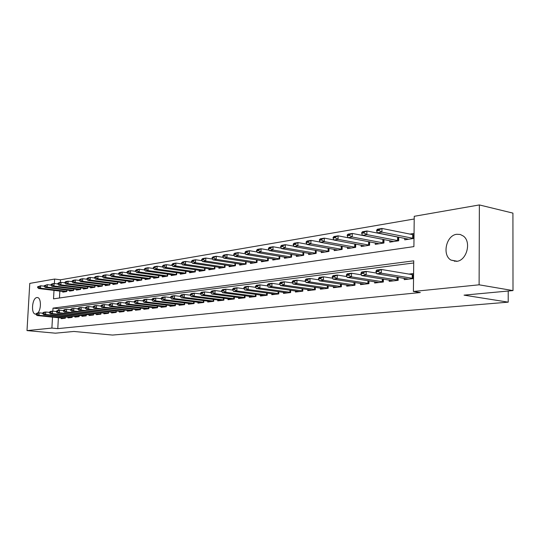 <?xml version="1.0" encoding="UTF-8"?>
<svg xmlns="http://www.w3.org/2000/svg" width="540" height="540" viewBox="0 0 540 540"><rect width="100%" height="100%" fill="white"/><g stroke="black" fill="none" stroke-linecap="round" stroke-linejoin="round"><path stroke-width="0.81" d="M456.59 261.347L450.961 260.084C441.855 254.981 446.249 235.278 456.745 234.279L460.256 234.475L463.394 236.088C471.717 241.994 466.627 260.739 456.59 261.347M35.984 314.084L35.471 314.091C30.713 313.909 32.103 297.871 36.895 297.554L37.469 297.554C41.202 297.709 41.452 309.42 37.773 313.004M53.993 290.365L53.521 298.856L413.903 246.605L414.241 216.304L479.372 204.937L512.919 213.111L513 290.581L464.042 295.144L508.208 302.157L112.462 335.063L73.879 331.459L55.384 333.18L27 330.595L29.774 283.392L54.621 279.052L54.371 283.547M414.214 218.997L60.467 279.794L54.621 279.052M404.244 278.296L404.224 279.632L413.444 278.586L413.505 273.544L408.74 274.111M389.239 280.044L389.219 281.34L398.169 280.328L398.21 277.297M374.672 281.732L374.652 283L383.346 282.015L383.387 279.092M360.524 283.379L360.504 284.614L368.948 283.649L368.995 280.834M346.781 284.978L346.754 286.18L354.956 285.242L355.01 282.521M333.416 286.524L333.389 287.699L341.368 286.794L341.422 284.162M320.423 288.036L320.396 289.177L328.151 288.293L328.205 285.748M307.78 289.501L307.753 290.615L315.293 289.757L315.353 287.293M295.475 290.925L295.447 292.019L302.785 291.182L302.846 288.792M283.493 292.316L283.466 293.382L290.615 292.565L290.675 290.25M271.822 293.666L271.796 294.712L278.762 293.915L278.822 291.668M260.462 294.982L260.428 296.008L267.212 295.232L267.28 293.045M249.379 296.264L249.352 297.263L255.96 296.514L256.028 294.388M238.579 297.52L238.552 298.492L244.998 297.763L245.066 295.697M228.049 298.735L228.015 299.693L234.306 298.978L234.374 296.966M217.775 299.923L217.742 300.861L223.877 300.166L223.945 298.208M207.751 301.084L207.718 302.009L213.705 301.327L213.773 299.416M197.964 302.218L197.93 303.122L203.776 302.454L203.843 300.598M188.406 303.318L188.372 304.209L194.083 303.554L194.15 301.745M179.078 304.398L179.044 305.269L184.613 304.634L184.687 302.873M169.958 305.451L169.925 306.308L175.372 305.687L175.439 303.966M161.048 306.484L161.014 307.321L166.334 306.713L166.408 305.033M152.341 307.49L152.307 308.313L157.511 307.719L157.579 306.079M143.829 308.475L143.795 309.285L148.878 308.704L148.952 307.098M135.506 309.434L135.466 310.23L140.441 309.663L140.515 308.097M127.359 310.372L127.325 311.155L132.185 310.601L132.26 309.069M119.394 311.297L119.353 312.066L124.112 311.519L124.186 310.021M111.591 312.194L111.557 312.95L116.215 312.424L116.282 310.952M103.957 313.072L103.923 313.821L108.486 313.301L108.553 311.863M96.485 313.936L96.451 314.672L100.913 314.165L100.987 312.755M89.168 314.779L89.127 315.502L93.501 315.009L93.569 313.625M81.999 315.61L81.959 316.319L86.245 315.832L86.312 314.483M74.972 316.42L74.932 317.122L79.13 316.643L79.205 315.32M68.087 317.216L68.053 317.905L72.164 317.439L72.232 316.136M395.098 236.425L394.585 236.507M60.467 279.794L60.318 282.474M59.846 291.06L59.468 297.992M62.795 291.411L62.755 292.147L66.778 291.533L66.859 290.048M69.532 290.372L69.491 291.114L73.602 290.486L73.683 288.974M76.403 289.305L76.363 290.068L80.555 289.426L80.636 287.881M83.423 288.225L83.383 288.995L87.662 288.34L87.743 286.76M90.578 287.118L90.538 287.894L94.905 287.226L94.993 285.62M97.889 285.984L97.848 286.781L102.31 286.099L102.391 284.452M105.354 284.83L105.314 285.64L109.87 284.938L109.951 283.264M112.975 283.649L112.934 284.472L117.585 283.763L117.666 282.042M120.758 282.447L120.724 283.284L125.476 282.555L125.557 280.8M128.716 281.212L128.675 282.062L133.535 281.32L133.616 279.524M136.843 279.956L136.802 280.82L141.77 280.064L141.851 278.222M145.152 278.667L145.118 279.551L150.194 278.775L150.275 276.892M153.65 277.351L153.61 278.249L158.8 277.459L158.888 275.528M162.344 276.007L162.304 276.919L167.616 276.109L167.697 274.131M171.234 274.631L171.194 275.562L176.627 274.732L176.708 272.707M180.326 273.22L180.293 274.172L185.848 273.321L185.935 271.242M189.641 271.775L189.601 272.747L195.291 271.877L195.372 269.744M199.172 270.297L199.132 271.289L204.964 270.398L205.045 268.211M208.933 268.785L208.892 269.798L214.866 268.88L214.947 266.639M218.929 267.239L218.896 268.265L225.011 267.327L225.092 265.019M229.176 265.646L229.142 266.699L235.413 265.741L235.494 263.365M239.679 264.019L239.645 265.093L246.078 264.107L246.152 261.671M250.452 262.346L250.418 263.446L257.006 262.433L257.087 259.922M261.495 260.631L261.461 261.752L268.225 260.719L268.299 258.134M272.828 258.869L272.795 260.024L279.734 258.957L279.808 256.291M284.459 257.067L284.425 258.242L291.553 257.155L291.62 254.401M296.393 255.211L296.365 256.419L303.683 255.299L303.757 252.457M308.657 253.307L308.63 254.543L316.143 253.388L316.217 250.459M321.253 251.343L321.226 252.612L328.954 251.431L329.022 248.407M334.206 249.332L334.179 250.634L342.117 249.419L342.185 246.287M347.517 247.259L347.49 248.596L355.658 247.347L355.718 244.107M361.206 245.126L361.186 246.503L369.589 245.214L369.65 241.859M375.3 242.933L375.273 244.343L383.927 243.02L383.981 239.544M389.806 240.678L389.779 242.129L398.689 240.766L398.736 237.148M404.737 238.349L404.723 239.841L413.897 238.437L413.957 233.449L409.718 234.117M58.388 317.689L57.787 328.631L420.316 292.538L413.397 291.465L413.741 260.827L53.008 308.131L52.839 311.155M413.714 262.966L58.873 308.759L58.786 310.338M61.344 317.993L61.303 318.674L65.333 318.215L65.408 316.94M508.208 302.157L508.208 291.033M513 290.581L479.115 284.81L413.397 291.465M479.372 204.937L479.115 284.81M57.787 328.631L51.894 328.077L27 330.595M52.508 317.095L51.894 328.077M58.873 308.759L53.008 308.131M35.991 313.875L35.971 314.28L36.956 314.159L36.977 313.754L35.991 313.875L37.139 313.085L39.116 312.836L38.975 315.279L65.347 317.966M36.977 313.754L39.116 312.836L42.606 313.193M64.301 318.33L37.004 315.522L38.975 315.279L36.956 314.159M35.971 314.28L37.004 315.522M44.192 286.2L40.669 285.775L40.527 288.205L38.556 288.522L65.367 291.749M38.536 286.679L37.557 286.841L37.53 287.246L38.516 287.084L40.669 285.775L37.557 286.841M66.791 291.344L40.527 288.205L38.516 287.084M38.556 288.522L37.53 287.246M42.62 313.045L42.593 313.457L43.598 313.328L43.625 312.916L42.62 313.045L43.76 312.248L45.779 311.992L45.637 314.462L72.178 317.183M43.625 312.916L45.779 311.992L49.37 312.363M71.071 317.56L43.625 314.705L45.637 314.462L43.598 313.328M42.593 313.457L43.625 314.705M49.376 312.194L49.356 312.606L50.382 312.478L50.402 312.066L49.376 312.194L50.524 311.391L52.576 311.128L52.441 313.625L79.144 316.393M50.402 312.066L52.576 311.128L56.268 311.519M77.983 316.771L50.382 313.875L52.441 313.625L50.382 312.478M49.356 312.606L50.382 313.875M56.275 311.324L56.255 311.742L57.301 311.614L57.328 311.195L56.275 311.324L57.422 310.514L59.522 310.25L59.38 312.768L86.258 315.583M57.328 311.195L59.522 310.25L63.315 310.655M85.037 315.968L57.281 313.025L59.38 312.768L57.301 311.614M56.255 311.742L57.281 313.025M63.322 310.439L63.302 310.865L64.375 310.73L64.395 310.304L63.322 310.439L64.469 309.623L66.609 309.353L66.474 311.897L93.514 314.759M64.395 310.304L66.609 309.353L70.511 309.771M92.239 315.151L64.328 312.161L66.474 311.897L64.375 310.73M63.302 310.865L64.328 312.161M50.963 285.1L47.324 284.654L47.183 287.111L45.171 287.442L72.13 290.716M45.178 285.566L44.172 285.734L44.145 286.146L45.151 285.977L45.178 285.566L47.324 284.654L44.172 285.734M73.609 290.297L47.183 287.111L45.151 285.977M45.171 287.442L44.145 286.146M57.874 283.979L54.115 283.514L53.98 285.991L51.921 286.328L79.036 289.656M51.948 284.438L50.922 284.607L50.902 285.019L51.928 284.85L51.948 284.438L54.115 283.514L52.063 283.858L50.922 284.607M80.568 289.238L53.98 285.991L51.928 284.85M51.921 286.328L50.902 285.019M64.935 282.839L61.047 282.353L60.912 284.857L58.82 285.201L86.076 288.583M58.867 283.284L57.821 283.459L57.794 283.871L58.84 283.696L58.867 283.284L61.047 282.353L58.955 282.704L57.821 283.459M87.669 288.151L60.912 284.857L58.84 283.696M58.82 285.201L57.794 283.871M72.144 281.671L68.128 281.165L67.993 283.689L65.853 284.04L93.265 287.483M65.927 282.103L64.854 282.278L64.834 282.704L65.9 282.521L65.927 282.103L68.128 281.165L65.988 281.522L64.854 282.278M94.919 287.044L67.993 283.689L65.9 282.521M65.853 284.04L64.834 282.704M70.524 309.535L70.497 309.967L71.591 309.825L71.618 309.4L70.524 309.535L71.658 308.711L73.852 308.435L73.71 311.006L100.926 313.916M71.618 309.4L73.852 308.435L77.861 308.867M99.59 314.314L71.523 311.276L73.71 311.006L71.591 309.825M70.497 309.967L71.523 311.276M79.508 280.476L75.364 279.95L75.229 282.501L73.042 282.859L100.602 286.355M73.136 280.894L72.043 281.077L72.023 281.502L73.116 281.327L73.136 280.894L75.364 279.95L73.177 280.314L72.043 281.077M102.317 285.916L75.229 282.501L73.116 281.327M73.042 282.859L72.023 281.502M77.875 308.61L77.855 309.042L78.968 308.907L78.989 308.468L77.875 308.61L79.009 307.78L81.25 307.496L81.108 310.095L108.493 313.058M78.989 308.468L81.25 307.496L85.374 307.949M107.096 313.457L78.874 310.372L81.108 310.095L78.968 308.907M77.855 309.042L78.874 310.372M87.035 279.261L82.748 278.707L82.613 281.293L80.379 281.657L108.094 285.215M80.501 279.666L79.387 279.855L79.367 280.28L80.48 280.098L80.501 279.666L82.748 278.707L80.514 279.079L79.387 279.855M109.877 284.762L82.613 281.293L80.48 280.098M80.379 281.657L79.367 280.28M85.388 307.665L85.367 308.104L86.508 307.962L86.528 307.523L85.388 307.665L86.522 306.828L88.803 306.538L88.668 309.17L116.228 312.174M86.528 307.523L88.803 306.538L93.049 307.01M114.757 312.586L86.387 309.447L88.668 309.17L86.508 307.962M85.367 308.104L86.387 309.447M94.723 278.019L90.295 277.439L90.167 280.051L87.885 280.422L115.749 284.04M88.027 278.411L86.886 278.6L86.866 279.031L88.007 278.843L88.027 278.411L90.295 277.439L88.013 277.823L86.886 278.6M117.592 283.588L90.167 280.051L88.007 278.843M87.885 280.422L86.866 279.031M93.069 306.7L93.042 307.145L94.21 306.997L94.23 306.558L93.069 306.7L94.196 305.856L96.532 305.559L96.397 308.219L124.126 311.276M94.23 306.558L96.532 305.559L100.899 306.052M122.587 311.695L94.061 308.502L96.397 308.219L94.21 306.997M93.042 307.145L94.061 308.502M102.58 276.75L98.01 276.143L97.882 278.782L95.546 279.166L123.566 282.845M95.722 277.121L94.554 277.317L94.534 277.756L95.702 277.567L95.722 277.121L98.01 276.143L95.681 276.534L94.554 277.317M125.483 282.386L97.882 278.782L95.702 277.567M95.546 279.166L94.534 277.756M100.913 305.714L100.892 306.16L102.087 306.011L102.107 305.566L100.913 305.714L102.04 304.864L104.429 304.56L104.294 307.247L132.199 310.358M102.107 305.566L104.429 304.56L108.925 305.066M130.592 310.784L101.912 307.537L104.294 307.247L102.087 306.011M100.892 306.16L101.912 307.537M110.619 275.454L105.894 274.82L105.766 277.486L103.383 277.877L131.558 281.624M103.586 275.812L102.391 276.007L102.371 276.453L103.565 276.257L103.586 275.812L105.894 274.82L103.511 275.218L102.391 276.007M133.542 281.151L105.766 277.486L103.565 276.257M103.383 277.877L102.371 276.453M108.945 304.709L108.918 305.161L110.14 305.006L110.16 304.553L108.945 304.709L110.066 303.845L112.509 303.534L112.374 306.254L140.454 309.42M110.16 304.553L112.509 303.534L117.133 304.067M138.767 309.852L109.931 306.551L112.374 306.254L110.14 305.006M108.918 305.161L109.931 306.551M118.834 274.124L113.96 273.469L113.832 276.163L111.389 276.561L139.718 280.375M111.625 274.469L110.41 274.671L110.383 275.117L111.605 274.914L111.625 274.469L113.96 273.469L111.524 273.875L110.41 274.671M141.777 279.896L113.832 276.163L111.605 274.914M111.389 276.561L110.383 275.117M117.153 303.676L117.133 304.128L118.375 303.973L118.402 303.514L117.153 303.676L118.267 302.805L120.764 302.488L120.636 305.235L148.892 308.462M118.402 303.514L120.764 302.488L125.53 303.041M147.13 308.9L118.139 305.546L120.636 305.235L118.375 303.973M117.133 304.128L118.139 305.546M127.244 272.774L122.209 272.079L122.081 274.806L119.583 275.218L148.061 279.099M119.846 273.091L118.604 273.301L118.584 273.753L119.826 273.55L119.846 273.091L122.209 272.079L119.711 272.498L118.604 273.301M150.201 278.613L122.081 274.806L119.826 273.55M119.583 275.218L118.584 273.753M125.55 302.616L125.53 303.082L126.806 302.92L126.826 302.461L125.55 302.616L126.664 301.738L129.215 301.415L129.087 304.196L157.518 307.483M126.826 302.461L129.215 301.415L134.123 301.995L135.432 301.84L135.452 301.374L134.143 301.536L135.122 303.453L164.423 306.936M155.675 307.928L126.536 304.513L129.087 304.196L126.806 302.92M125.53 303.082L126.536 304.513M135.851 271.391L130.639 270.668L130.518 273.422L127.967 273.841L156.593 277.796M128.264 271.688L126.988 271.897L126.968 272.356L128.237 272.147L128.264 271.688L130.639 270.668L128.088 271.094L126.988 271.897M158.807 277.297L130.518 273.422L128.237 272.147M127.967 273.841L126.968 272.356M134.143 301.536L135.25 300.652L137.869 300.321L137.74 303.136L166.347 306.484M135.452 301.374L137.869 300.321L142.938 300.929L144.261 300.74L144.281 300.26L142.945 300.429L143.917 302.373L173.367 305.917M135.432 301.84L137.74 303.136L135.122 303.453M144.653 269.973L139.273 269.217L139.151 272.005L136.539 272.437L165.321 276.46M136.87 270.25L135.567 270.466L135.547 270.932L136.85 270.716L136.87 270.25L139.273 269.217L136.667 269.656L135.567 270.466M167.616 275.954L139.151 272.005L136.85 270.716M136.539 272.437L135.547 270.932M142.945 300.429L144.045 299.538L146.718 299.201L146.597 302.042L175.379 305.458M144.281 300.26L146.718 299.201L151.97 299.835M144.261 300.74L146.597 302.042L143.917 302.373M153.664 268.529L148.108 267.732L147.987 270.553L145.314 270.992L174.245 275.096M145.679 268.778L144.349 269.001L144.328 269.467L145.658 269.244L145.679 268.778L148.108 267.732L145.436 268.178L144.349 269.001M176.634 274.583L147.987 270.553L145.658 269.244M145.314 270.992L144.328 269.467M151.949 299.302L151.929 299.781L153.299 299.606L153.32 299.126L151.949 299.302L153.043 298.397L155.783 298.053L155.662 300.929L184.626 304.405M153.32 299.126L155.783 298.053L161.217 298.715M182.52 304.871L152.921 301.266L155.662 300.929L153.299 299.606M151.929 299.781L152.921 301.266M162.898 267.043L157.154 266.213L157.032 269.069L154.298 269.521L183.377 273.699M154.703 267.266L153.333 267.496L153.313 267.975L154.683 267.746L154.703 267.266L157.154 266.213L154.42 266.672L153.333 267.496M185.855 273.173L157.032 269.069L154.683 267.746M154.298 269.521L153.313 267.975M161.177 298.141L161.156 298.627L162.56 298.451L162.581 297.965L161.177 298.141L162.263 297.23L165.071 296.879L164.95 299.788L194.09 303.332M162.581 297.965L165.071 296.879L170.694 297.574M191.896 303.804L162.142 300.132L164.95 299.788L162.56 298.451M161.156 298.627L162.142 300.132M172.355 265.531L166.421 264.654L166.3 267.55L163.499 268.009L192.726 272.268M163.944 265.727L162.54 265.957L162.52 266.443L163.924 266.207L163.944 265.727L166.421 264.654L163.62 265.127L162.54 265.957M195.298 271.735L166.3 267.55L163.924 266.207M163.499 268.009L162.52 266.443M170.627 296.953L170.606 297.439L172.044 297.263L172.064 296.771L170.627 296.953L171.707 296.035L174.582 295.67L174.46 298.62L203.782 302.231M172.064 296.771L174.582 295.67L180.4 296.399M201.488 302.717L171.585 298.971L174.46 298.62L172.044 297.263M170.606 297.439L171.585 298.971M182.041 263.979L175.912 263.061L175.79 265.99L172.922 266.456L202.298 270.803M173.407 264.148L171.97 264.384L171.95 264.87L173.387 264.634L173.407 264.148L175.912 263.061L173.043 263.547L171.97 264.384M204.971 270.263L175.79 265.99L173.387 264.634M172.922 266.456L171.95 264.87M180.313 295.731L180.293 296.231L181.771 296.048L181.791 295.549L180.313 295.731L181.379 294.806L184.329 294.435L184.214 297.418L213.712 301.104M181.791 295.549L184.329 294.435L190.357 295.204M211.316 301.597L181.265 297.783L184.214 297.418L181.771 296.048M180.293 296.231L181.265 297.783M191.97 262.386L185.638 261.428L185.517 264.391L182.574 264.877L212.099 269.305M183.107 262.521L181.636 262.771L181.616 263.264L183.087 263.021L183.107 262.521L185.638 261.428L182.696 261.927L181.636 262.771M214.873 268.751L185.517 264.391L183.087 263.021M182.574 264.877L181.616 263.264M190.242 294.489L190.222 294.988L191.734 294.8L191.754 294.293L190.242 294.489L191.302 293.551L194.326 293.166L194.211 296.19L223.884 299.943M191.754 294.293L194.326 293.166L200.563 293.976M221.38 300.449L191.187 296.561L194.211 296.19L191.734 294.8M190.222 294.988L191.187 296.561M202.156 260.766L195.608 259.754L195.494 262.75L192.476 263.25L222.143 267.766M193.05 260.861L191.538 261.117L191.518 261.617L193.03 261.36L193.05 260.861L195.608 259.754L192.591 260.267L191.538 261.117M225.018 267.206L195.494 262.75L193.03 261.36M192.476 263.25L191.518 261.617M200.428 293.207L200.407 293.713L201.953 293.524L201.974 293.011L200.428 293.207L201.474 292.262L204.572 291.87L204.458 294.928L234.313 298.762M201.974 293.011L204.572 291.87L211.032 292.721M231.694 299.275L201.359 295.312L204.458 294.928L201.953 293.524M200.407 293.713L201.359 295.312M212.598 259.099L205.828 258.039L205.713 261.077L202.622 261.583L232.429 266.193M203.243 259.16L201.697 259.416L201.677 259.922L203.222 259.666L203.243 259.16L205.828 258.039L202.73 258.559L201.697 259.416M235.42 265.619L205.713 261.077L203.222 259.666M202.622 261.583L201.677 259.922M210.87 291.89L210.85 292.41L212.443 292.207L212.456 291.695L210.87 291.89L211.903 290.939L215.082 290.54L214.974 293.639L245.005 297.547M212.456 291.695L215.082 290.54L221.771 291.431M242.271 298.073L211.788 294.03L214.974 293.639L212.443 292.207M210.85 292.41L211.788 294.03M223.304 257.391L216.31 256.277L216.203 259.349L213.023 259.875L242.98 264.58M213.698 257.411L212.112 257.681L212.092 258.188L213.678 257.924L213.698 257.411L216.31 256.277L213.138 256.81L212.112 257.681M246.078 263.999L216.203 259.349L213.678 257.924M213.023 259.875L212.092 258.188M221.582 290.547L221.569 291.067L223.196 290.864L223.216 290.344L221.582 290.547L222.601 289.589L225.869 289.17L225.761 292.309L255.967 296.305M223.216 290.344L225.869 289.17L232.794 290.108M253.118 296.838L222.494 292.714L225.761 292.309L223.196 290.864M221.569 291.067L222.494 292.714M234.299 255.643L227.063 254.475L226.955 257.587L223.702 258.12L253.793 262.926M224.424 255.623L222.797 255.893L222.777 256.412L224.404 256.142L224.424 255.623L227.063 254.475L223.81 255.022L222.797 255.893M257.013 262.332L226.955 257.587L224.404 256.142M223.702 258.12L222.777 256.412M232.585 289.163L232.565 289.69L234.239 289.481L234.259 288.954L232.585 289.163L233.591 288.191L236.939 287.766L236.837 290.945L267.219 295.029M234.259 288.954L236.939 287.766L244.114 288.752M264.242 295.569L233.482 291.357L236.837 290.945L234.239 289.481M232.565 289.69L233.482 291.357M245.585 253.847L238.106 252.619L237.998 255.771L234.657 256.318L264.884 261.232M235.433 253.78L233.766 254.063L233.746 254.583L235.413 254.306L235.433 253.78L238.106 252.619L234.765 253.179L233.766 254.063M268.225 260.624L237.998 255.771L235.413 254.306M234.657 256.318L233.746 254.583M243.878 287.746L243.857 288.279L245.579 288.063L245.599 287.53L243.878 287.746L244.87 286.767L248.312 286.328L248.204 289.548L278.768 293.719M245.599 287.53L248.312 286.328L255.737 287.368M275.65 294.273L244.762 289.973L248.204 289.548L245.579 288.063M243.857 288.279L244.762 289.973M257.175 252.005L249.44 250.715L249.338 253.908L245.903 254.475L276.264 259.49M246.74 251.89L245.025 252.18L245.005 252.713L246.719 252.423L246.74 251.89L249.44 250.715L246.004 251.296L245.025 252.18M279.74 258.869L249.338 253.908L246.719 252.423M245.903 254.475L245.005 252.713M255.474 286.288L255.46 286.828L257.229 286.605L257.243 286.065L255.474 286.288L256.453 285.296L259.99 284.85L259.889 288.11L290.621 292.37M257.243 286.065L259.99 284.85L267.678 285.944M287.368 292.937L256.351 288.549L259.889 288.11L257.229 286.605M255.46 286.828L256.351 288.549M267.394 284.789L267.381 285.336L269.197 285.113L269.21 284.56L267.394 284.789L268.353 283.79L271.985 283.331L271.89 286.639L302.791 290.993M269.21 284.56L271.985 283.331L279.956 284.479M299.396 291.566L268.259 287.084L271.89 286.639L269.197 285.113M267.381 285.336L268.259 287.084M279.646 283.25L279.632 283.804L281.495 283.574L281.509 283.014L279.646 283.25L280.584 282.238L284.317 281.765L284.229 285.12L315.299 289.575M281.509 283.014L284.317 281.765L292.579 282.98M311.749 290.162L280.49 285.579L284.229 285.12L281.495 283.574M279.632 283.804L280.49 285.579M269.075 250.121L261.077 248.765L260.982 251.998L257.452 252.578L287.942 257.702M258.35 249.953L256.588 250.25L256.568 250.783L258.329 250.493L258.35 249.953L261.077 248.765L257.553 249.352L256.588 250.25M291.553 257.074L260.982 251.998L258.329 250.493M257.452 252.578L256.568 250.783M281.313 248.184L273.038 246.753L272.943 250.034L269.318 250.628L299.93 255.872M270.277 247.961L268.468 248.265L268.447 248.805L270.257 248.508L270.277 247.961L273.038 246.753L269.413 247.361L268.468 248.265M303.683 255.224L272.943 250.034L270.257 248.508M269.318 250.628L268.447 248.805M293.888 246.2L285.329 244.688L285.242 248.015L281.516 248.623L312.248 253.989M282.535 245.909L280.672 246.22L280.658 246.773L282.521 246.463L282.535 245.909L285.329 244.688L281.603 245.315L280.672 246.22M316.15 253.328L285.242 248.015L282.521 246.463M281.516 248.623L280.658 246.773M292.241 281.664L292.228 282.231L294.145 281.988L294.165 281.421L292.241 281.664L293.159 280.645L297 280.159L296.912 283.561L328.151 288.117M294.165 281.421L297 280.159L305.559 281.441M324.446 288.718L293.072 284.033L296.912 283.561L294.145 281.988M292.228 282.231L293.072 284.033M306.821 244.154L297.965 242.568L297.884 245.936L294.05 246.564L324.898 252.052M295.144 243.803L293.227 244.127L293.213 244.688L295.13 244.37L295.144 243.803L297.965 242.568L294.138 243.209L293.227 244.127M328.954 251.377L297.884 245.936L295.13 244.37M294.05 246.564L293.213 244.688M305.201 280.037L305.188 280.611L307.166 280.361L307.179 279.788L305.201 280.037L306.099 279.005L310.048 278.505L309.967 281.954L341.368 286.619M307.179 279.788L310.048 278.505L318.924 279.862M337.493 287.233L306.011 282.44L309.967 281.954L307.166 280.361M305.188 280.611L306.011 282.44M320.125 242.062L310.966 240.388L310.885 243.803L306.95 244.451L337.898 250.06M308.111 241.637L306.14 241.967L306.126 242.534L308.097 242.21L308.111 241.637L310.966 240.388L307.031 241.049L306.14 241.967M342.124 249.372L310.885 243.803L308.097 242.21M306.95 244.451L306.126 242.534M318.539 278.357L318.526 278.944L320.558 278.687L320.571 278.107L318.539 278.357L319.41 277.324L323.48 276.804L323.399 280.3L354.962 285.079M320.571 278.107L323.48 276.804L332.674 278.235M350.912 285.707L319.329 280.807L323.399 280.3L320.558 278.687M318.526 278.944L319.329 280.807M333.821 239.909L324.344 238.14L324.27 241.603L320.213 242.271L351.27 248.015M321.455 239.409L319.424 239.747L319.41 240.327L321.442 239.99L321.455 239.409L324.344 238.14L320.294 238.822L319.424 239.747M355.658 247.313L324.27 241.603L321.442 239.99M320.213 242.271L319.41 240.327M332.269 276.635L332.255 277.223L334.348 276.959L334.361 276.372L332.269 276.635L333.113 275.582L337.304 275.056L337.23 278.6L368.948 283.493M334.361 276.372L337.304 275.056L346.835 276.568M364.716 284.135L333.038 279.119L337.23 278.6L334.348 276.959M332.255 277.223L333.038 279.119M383.967 239.537L352.303 233.449L352.235 237.013L347.929 237.715L338.114 235.825L338.047 239.341L333.869 240.03L365.02 245.916M335.192 237.114L333.106 237.465L333.092 238.046L335.178 237.701L335.192 237.114L338.114 235.825L333.943 236.527L333.106 237.465M369.589 245.201L338.047 239.341L335.178 237.701M333.869 240.03L333.092 238.046M346.41 274.853L346.397 275.454L348.557 275.184L348.563 274.583L346.41 274.853L347.227 273.793L351.547 273.247L351.479 276.851L383.346 281.867M348.563 274.583L351.547 273.247L361.429 274.853M378.918 282.515L347.159 277.385L351.479 276.851L348.557 275.184M346.397 275.454L347.159 277.385M347.173 235.703L349.326 235.346L349.333 234.751L347.186 235.109L347.929 237.715L379.168 243.749M383.927 243.02L352.235 237.013L349.326 235.346M347.186 235.109L348.003 234.164L352.303 233.449L349.333 234.751M360.983 273.024L360.97 273.632L363.19 273.355L363.204 272.747L360.983 273.024L361.773 271.951L366.221 271.391L366.161 275.042L398.169 280.186M363.204 272.747L366.221 271.391L376.468 273.085M393.545 280.854L361.706 275.596L366.161 275.042L363.19 273.355M360.97 273.632L361.706 275.596M398.736 237.242L366.91 230.992L366.849 234.61L362.421 235.339L393.734 241.522M363.913 232.315L361.699 232.686L361.685 233.287L363.899 232.922L363.913 232.315L366.91 230.992L362.482 231.734L361.699 232.686M398.655 240.773L366.849 234.61L363.899 232.922M362.421 235.339L361.685 233.287M376.002 271.134L375.995 271.755L378.284 271.465L378.297 270.851L376.002 271.134L376.765 270.054L381.348 269.474L413.492 274.84M378.297 270.851L381.348 269.474L381.294 273.186L413.444 278.458M408.605 279.14L376.704 273.746L381.294 273.186L378.284 271.465M375.995 271.755L376.704 273.746M454.748 261.387L454.174 260.692M413.937 234.88L381.976 228.46L381.922 232.139L377.352 232.888L408.74 239.227M378.938 229.804L376.657 230.189L376.643 230.796L378.932 230.418L378.938 229.804L381.976 228.46L377.406 229.23L376.657 230.189M413.802 238.451L381.922 232.139L378.932 230.418M377.352 232.888L376.643 230.796M65.293 317.959L65.347 316.933M66.798 290.041L66.731 291.337M72.103 317.176L72.158 316.13M79.056 316.386L79.11 315.306M86.15 315.576L86.204 314.469M93.393 314.746L93.447 313.612M73.602 288.968L73.535 290.291M80.548 287.867L80.48 289.224M87.635 286.747L87.561 288.144M94.865 285.606L94.797 287.03M100.784 313.902L100.845 312.741M102.249 284.438L102.175 285.903M108.338 313.038L108.392 311.843M109.789 283.244L109.715 284.749M116.046 312.161L116.107 310.932M117.491 282.022L117.416 283.568M123.923 311.256L123.984 310M125.354 280.773L125.28 282.359M131.976 310.338L132.037 309.042M133.394 279.497L133.319 281.131M140.211 309.4L140.265 308.063M141.608 278.188L141.534 279.869M148.622 308.441L148.682 307.064M150.012 276.858L149.931 278.579M157.228 307.456L157.289 306.045M158.598 275.488L158.524 277.263M166.03 306.45L166.091 304.999M167.38 274.091L167.306 275.92M175.034 305.424L175.095 303.925M176.371 272.66L176.29 274.543M184.255 304.371L184.316 302.825M185.564 271.188L185.49 273.132M193.691 303.291L193.752 301.698M194.981 269.69L194.906 271.688M203.357 302.184L203.418 300.544M204.62 268.144L204.545 270.216M213.691 301.097L213.752 299.416M213.253 301.057L213.314 299.363M214.495 266.564L214.414 268.697M214.927 266.632L214.853 268.751M223.837 299.943L223.898 298.202M223.391 299.896L223.452 298.148M224.606 264.944L224.532 267.151M225.045 265.012L224.971 267.199M234.232 298.755L234.293 296.959M233.786 298.708L233.847 296.899M234.974 263.284L234.893 265.559M235.413 263.351L235.339 265.613M244.89 297.54L244.951 295.684M244.445 297.493L244.505 295.623M245.599 261.576L245.525 263.932M246.044 261.65L245.97 263.986M255.825 296.291L255.879 294.368M255.373 296.244L255.434 294.307M256.493 259.828L256.419 262.265M256.939 259.902L256.865 262.319M267.037 295.009L267.098 293.024M266.584 294.962L266.645 292.964M267.671 258.032L267.597 260.55M268.124 258.107L268.049 260.604M278.546 293.699L278.606 291.641M278.087 293.652L278.147 291.573M279.14 256.183L279.065 258.795M279.592 256.257L279.518 258.849M290.358 292.349L290.419 290.216M289.899 292.302L289.96 290.149M302.495 290.966L302.549 288.752M302.029 290.918L302.083 288.684M314.955 289.541L315.009 287.24M314.489 289.494L314.543 287.172M290.905 254.279L290.837 256.986M291.364 254.36L291.296 257.047M302.994 252.329L302.926 255.137M303.453 252.41L303.385 255.197M315.407 250.317L315.34 253.233M315.873 250.398L315.806 253.294M327.76 288.083L327.814 285.694M327.294 288.029L327.348 285.62M328.165 248.251L328.097 251.276M328.631 248.333L328.563 251.343M340.929 286.578L340.976 284.094M340.457 286.524L340.504 284.02M341.273 246.119L341.213 249.271M341.746 246.206L341.685 249.332M354.47 285.032L354.517 282.447M353.997 284.978L354.044 282.373M354.76 243.925L354.699 247.199M355.232 244.013L355.171 247.266M368.401 283.446L368.449 280.746M367.922 283.385L367.97 280.672M368.631 241.663L368.57 245.072M369.104 241.751L369.05 245.14M382.738 281.806L382.786 278.998M382.259 281.752L382.3 278.924M382.901 239.409L382.846 242.885M383.38 239.476L383.326 242.953M397.507 280.125L397.548 277.189M397.022 280.064L397.062 277.108M397.595 237.101L397.548 240.631M398.075 237.175L398.027 240.705M412.715 278.39L412.756 274.772M412.229 278.329L412.27 274.712M412.729 234.731L412.688 238.316M413.215 234.806L413.174 238.383M450.961 260.084L457.178 261.252"/></g></svg>
